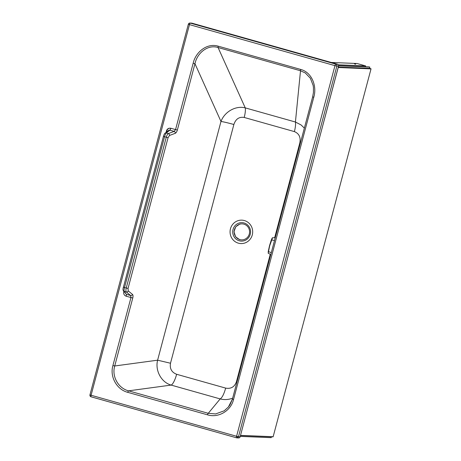 <?xml version="1.0" encoding="UTF-8"?>
<svg xmlns="http://www.w3.org/2000/svg" width="461" height="461" viewBox="0 0 461 461"><rect width="100%" height="100%" fill="white"/><g stroke="black" fill="none" stroke-linecap="round" stroke-linejoin="round"><path stroke-width="0.69" d="M338.53 66.154L240.146 436.774L238.487 436.705A1.596 1.539 92.3 0 1 236.591 437.829A1.596 0.403 -74.3 0 1 236.568 437.823L236.568 437.823A1.596 0.403 -74.3 0 1 236.585 436.273L91.088 395.244L189.477 24.629L334.968 65.652L236.585 436.273L238.487 436.705L336.87 66.09L334.968 65.652A1.596 0.403 105.7 0 1 335.792 64.131A1.596 1.539 92.3 0 1 336.87 66.09L338.53 66.154A1.596 1.539 -87.7 0 0 337.452 64.2L335.792 64.131L190.295 23.102A1.596 0.403 105.7 0 0 189.477 24.629L188.405 24.226A1.596 1.539 92.3 0 1 189.955 23.05L189.955 23.05A1.596 1.539 92.3 0 1 190.295 23.102L191.96 23.171A1.596 1.539 -87.7 0 0 191.615 23.119L189.955 23.05A1.596 1.596 0 0 0 188.347 24.237L89.964 394.852L91.088 395.244A1.596 0.403 -74.3 0 0 91.071 396.8L91.071 396.8A1.596 0.403 -74.3 0 0 91.099 396.8L236.545 437.812M232.672 398.137C228.61 399.739 224.449 399.998 220.179 398.915L208.263 413.31L215.627 413.938L224.179 410.814L228.379 407.011L229.953 404.827L232.402 399.18L312.639 96.902L313.422 92.58L313.44 87.573L313.123 85.371L310.368 78.237L305.291 72.953L300.509 70.764A1.596 0.403 -74.3 0 1 300.658 69.421L218.203 46.175C206.92 42.723 195.602 52.179 193.159 63.278L175.549 129.616L174.183 131.391L168.392 133.569C167.539 134.082 166.824 135.321 166.254 137.286L126.239 288.021C125.767 289.992 125.801 291.312 126.343 291.986L130.613 295.513L130.964 297.576L112.916 365.556C109.603 376.793 116.817 389.62 127.783 392.346L207.49 414.825C218.284 418.231 230.828 410.976 233.525 399.56L313.762 97.288C317.145 86.449 312.074 72.377 300.658 69.421M270.221 254.46L236.412 381.817C234.516 386.963 230.938 389.061 225.677 388.11L176.632 374.28C171.642 372.327 169.596 368.644 170.501 363.233L233.871 124.505C235.698 119.001 239.138 116.65 244.203 117.451L294.377 131.598A11.392 2.893 105.7 0 0 295.426 122.021L301.096 124.96L304.352 128.106M236.412 381.817A11.392 0.668 -165.1 0 1 236.96 381.973M294.377 131.598C299.131 133.569 300.935 137.395 299.783 143.089A11.392 0.668 -165.1 0 1 300.336 143.244M233.525 399.56L232.396 399.168L312.639 96.896L313.762 97.288M225.677 388.11C223.942 394.167 222.11 397.768 220.179 398.915L171.135 385.085C161.338 382.353 154.948 370.586 157.61 360.185L220.98 121.462C224.622 111.666 235.796 105.413 245.246 107.874L218.059 47.518A1.596 0.403 -74.3 0 1 218.203 46.175M244.203 117.451A11.392 2.893 105.7 0 0 245.246 107.874L295.426 122.021L300.509 70.764L218.059 47.518C207.554 44.239 197.135 53.188 194.963 63.704L177.352 130.042C176.84 131.777 176.148 132.866 175.278 133.298L169.487 135.476L168.058 137.712L128.043 288.448L128.227 290.903L132.503 294.429C133.096 295.04 133.183 296.233 132.768 298.002L114.726 365.982C111.597 376.412 118.31 388.312 128.556 390.836L208.263 413.31A1.596 0.403 105.7 0 0 207.49 414.825M176.632 374.28A11.392 2.893 -74.3 0 1 171.135 385.085L128.556 390.836A1.596 0.403 105.7 0 0 127.783 392.346M90.022 394.847L89.964 394.852A1.596 1.596 0 0 0 91.071 396.8L236.568 437.823A1.596 1.596 0 0 0 236.937 437.881L238.596 437.95A1.596 1.539 -87.7 0 0 240.146 436.774M132.503 294.429A1.596 1.429 129.5 0 1 130.613 295.513L126.285 294.291L124.263 291.398C123.946 290.793 124.032 289.502 124.522 287.537L128.043 288.448M128.227 290.903A1.596 1.429 129.5 0 1 126.343 291.986L124.263 291.398A1.596 1.527 -35 0 1 123.45 290.822L123.45 290.822C122.903 290.269 122.885 289.041 123.392 287.145L124.522 287.537L164.537 136.802C165.09 134.837 165.678 133.563 166.312 132.981L169.85 130.169L168.864 130.25L165.026 133.229A1.596 1.481 51.5 0 1 166.312 132.981L168.392 133.569A1.596 1.383 -110.6 0 1 169.487 135.476M175.278 133.298A1.596 1.383 -110.6 0 0 174.183 131.391L169.85 130.169A2.051 0.519 -74.3 0 0 170.766 128.267C168.617 127.933 167.17 128.815 166.438 130.918L167.516 131.252M123.45 290.822L126.285 294.291A2.051 0.519 105.7 0 1 126.181 296.227L132.768 298.002M191.96 23.171L337.452 64.2M123.842 291.381L124.118 291.778M233.871 124.505A11.392 0.668 14.9 0 0 220.98 121.462L194.963 63.704L193.159 63.278M170.501 363.233L157.61 360.185L114.726 365.982L112.916 365.556M270.745 254.708L268.198 253.072L269.673 245.799L272.549 237.732L271.575 239.219L272.347 237.876M268.198 253.129L269.541 245.753L271.35 239.858L274.514 240.521M271.35 239.858L269.541 245.638L268.221 251.631L268.262 253.348M240.244 436.394L271.206 437.656L271.437 436.798M338.581 65.669L369.18 66.92L369.814 67.099L369.486 68.343M338.581 65.825L369.814 67.099M354.48 63.918L355.742 64.194L354.48 63.918M333.551 63.065L334.807 63.341L333.551 63.065M365.389 66.764L365.619 65.911L357.137 63.514L331.292 62.46M338.293 64.799L365.619 65.911M338.201 67.381L371.03 68.891L338.172 67.502M273.01 436.861L240.475 435.536L273.137 436.769L371.013 68.937M370.938 68.718L369.578 68.355M239.599 222.882A9.243 8.92 -87.7 0 0 232.724 231.727A9.243 8.92 -87.7 0 0 239.276 240.786A9.243 8.92 -87.7 0 0 243.69 240.861A9.243 8.92 -87.7 0 0 250.565 232.016A9.243 8.92 -87.7 0 0 244.013 222.957A9.243 8.92 -87.7 0 0 239.599 222.882M244.37 220.554A11.721 11.312 -87.7 0 0 238.769 220.462A11.721 11.312 -87.7 0 0 230.056 231.676A11.721 11.312 -87.7 0 0 238.366 243.166A11.721 11.312 -87.7 0 0 252.276 234.937A11.721 11.312 -87.7 0 0 244.37 220.554M237.38 437.408L237.294 436.463M299.783 143.089L274.658 237.738M123.761 291.675C123.358 293.87 124.165 295.386 126.181 296.227M166.438 130.918L166.035 132.428M177.352 130.042L170.766 128.267M166.732 130.93C167.47 128.826 168.91 127.939 171.06 128.279M168.058 137.712L163.407 136.41C164.243 134.065 164.784 133.004 165.026 133.229M163.453 136.398L123.439 287.134M239.812 239.587A7.998 7.722 92.3 0 1 234.419 229.768A7.998 7.722 92.3 0 1 243.915 224.155A7.998 7.722 92.3 0 1 249.309 233.975A7.998 7.722 92.3 0 1 239.812 239.587M271.299 252.616L268.233 251.573M269.846 245.385L269.673 245.799M338.195 67.6L317.808 144.207M240.509 435.391L273.143 436.723M369.664 68.355L338.282 67.076L369.624 68.349M312.639 96.896L313.422 92.592M232.396 399.168L228.379 407.011M240.106 223.896L235.755 226.737L233.998 231.739L235.571 236.798L239.812 239.783M275.24 237.778L272.549 237.732M273.137 436.769L371.03 68.891"/></g></svg>
